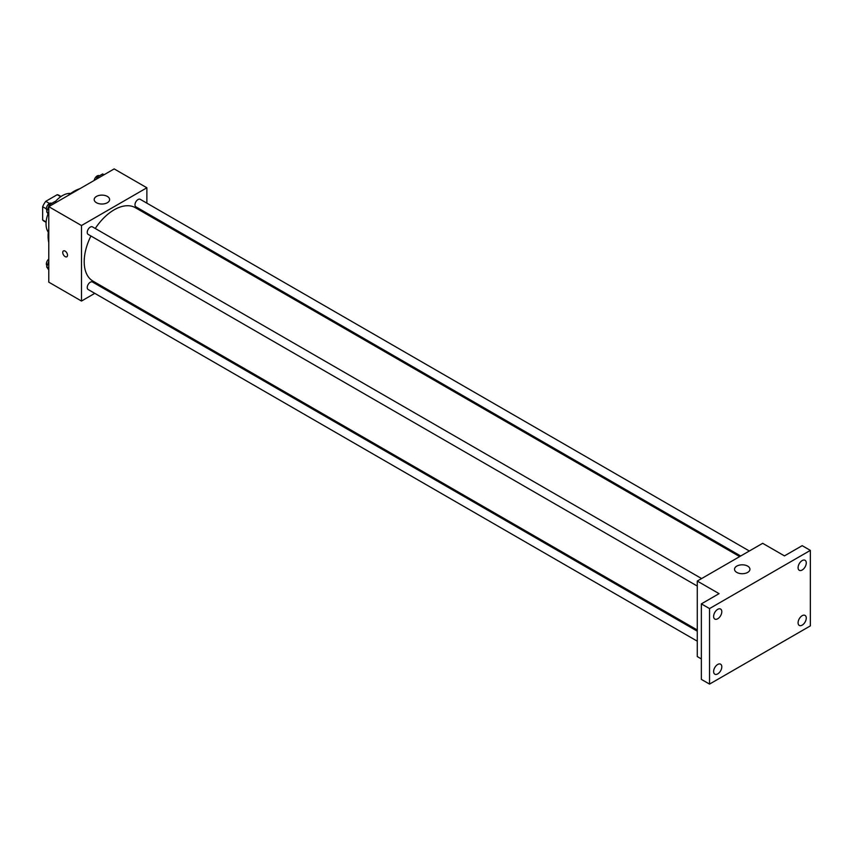 <?xml version="1.0" encoding="UTF-8"?>
<svg xmlns="http://www.w3.org/2000/svg" width="853" height="853" viewBox="0 0 853 853"><rect width="100%" height="100%" fill="white"/><g stroke="black" fill="none" stroke-linecap="round" stroke-linejoin="round"><path stroke-width="1.28" d="M49.495 203.462L45.774 201.319L57.236 194.697A14.917 8.615 120 0 1 58.964 195.305L61.032 196.499M46.137 221.983L42.65 219.967A14.917 8.615 120 0 0 44.047 221.151L46.115 222.345M42.65 219.967L42.65 206.725A14.917 8.615 120 0 1 45.774 201.319M46.371 208.868L42.65 206.725M60.734 196.712L57.236 194.697M48.312 232.229A23.116 13.349 -60 0 1 48.045 213.772M55.232 201.692A23.116 13.349 -60 0 1 70.692 193.46M48.781 242.572A36.604 21.133 -60 0 1 48.781 228.945M68.091 195.508A36.604 21.133 -60 0 1 79.883 188.694M94.8 293.347L81.483 301.045L48.781 282.162L48.781 206.661L114.174 168.905L146.876 187.777L146.876 203.163M104.482 287.76L103.469 288.346M90.93 235.993A42.383 24.47 120 0 0 84.202 261.711A42.383 24.47 120 0 0 92.977 281.117L697.274 630.004M739.658 556.582L135.371 207.706A42.383 24.47 120 0 0 95.259 228.487M146.876 213.165L146.876 214.348M81.483 301.045L81.483 225.533L146.876 187.777M749.339 550.995L140.212 199.314A4.329 2.506 120 0 0 136.875 200.476A4.329 2.506 120 0 0 134.977 204.837A4.329 2.506 120 0 0 135.883 206.821L740.681 555.996M697.274 631.177L92.476 282.002A4.329 2.506 120 0 0 89.138 283.164A4.329 2.506 120 0 0 87.241 287.525A4.329 2.506 120 0 0 88.136 289.508L697.274 641.179M697.274 586.064L88.136 234.383A4.329 2.506 -60 0 1 88.136 229.382A4.329 2.506 -60 0 1 92.476 226.877L701.603 578.558M81.483 225.533L48.781 206.661M96.464 202.726A7.709 4.446 180 0 1 94.203 199.581A7.709 4.446 180 0 1 101.912 195.124A7.709 4.446 180 0 1 109.621 199.581A7.709 4.446 180 0 1 104.866 203.686A7.709 4.446 180 0 1 96.464 202.726M67.515 255.228A3.369 1.951 60 0 1 66.811 256.774A3.369 1.951 60 0 1 63.442 254.823A3.369 1.951 60 0 1 63.442 250.931A3.369 1.951 60 0 1 66.044 251.838A3.369 1.951 60 0 1 67.515 255.228M66.822 256.764A3.369 1.951 60 0 1 63.442 254.823A3.369 1.951 60 0 1 63.442 250.931M701.358 658.932L697.274 656.565L697.274 581.064L762.667 543.308L784.461 555.889L802.172 545.664L810.35 550.388L810.35 625.889L709.536 684.095L701.358 679.383L701.358 603.871L719.068 593.645L697.274 581.064M709.536 684.095L709.536 608.584L701.358 603.871M709.536 608.584L810.35 550.388M736.779 572.406A7.709 4.446 180 0 1 734.529 569.26A7.709 4.446 180 0 1 742.227 564.814A7.709 4.446 180 0 1 749.936 569.26A7.709 4.446 180 0 1 745.181 573.376A7.709 4.446 180 0 1 736.779 572.406M802.172 570.017A5.779 3.337 -60 0 1 799.282 570.305A5.779 3.337 -60 0 1 798.397 565.667A5.779 3.337 -60 0 1 802.172 560.581A5.779 3.337 -60 0 1 805.061 560.293A5.779 3.337 -60 0 1 805.957 564.921A5.779 3.337 -60 0 1 802.172 570.017M717.704 618.788A5.779 3.337 -60 0 1 714.814 619.065A5.779 3.337 -60 0 1 713.929 614.437A5.779 3.337 -60 0 1 717.704 609.341A5.779 3.337 -60 0 1 720.593 609.053A5.779 3.337 -60 0 1 721.489 613.691A5.779 3.337 -60 0 1 717.704 618.788M717.704 673.902A5.779 3.337 -60 0 1 714.814 674.19A5.779 3.337 -60 0 1 713.929 669.562A5.779 3.337 -60 0 1 717.704 664.466A5.779 3.337 -60 0 1 720.593 664.178A5.779 3.337 -60 0 1 721.489 668.816A5.779 3.337 -60 0 1 717.704 673.902M802.172 625.142A5.779 3.337 -60 0 1 799.282 625.43A5.779 3.337 -60 0 1 798.397 620.792A5.779 3.337 -60 0 1 802.172 615.695A5.779 3.337 -60 0 1 805.061 615.418A5.779 3.337 -60 0 1 805.957 620.046A5.779 3.337 -60 0 1 802.172 625.142M48.781 214.807L46.648 211.789L49.41 204.688L54.912 201.511L56.298 202.31M48.781 213.015L46.648 211.789M50.796 205.488L49.41 204.688M51.724 203.355L51.596 203.281A4.329 2.506 120 0 0 48.258 204.443A4.329 2.506 120 0 0 46.371 208.804A4.329 2.506 120 0 0 47.086 210.659M96.346 179.194L97.146 177.125L102.648 173.948L104.045 174.748M98.532 177.936L97.146 177.125M99.46 175.793L99.343 175.718A4.329 2.506 120 0 0 96.314 176.571A4.329 2.506 120 0 0 94.182 180.441M48.781 269.932L46.648 266.904L48.781 261.423M48.781 268.141L46.648 266.904M48.781 259.077A4.329 2.506 120 0 0 46.371 263.929A4.329 2.506 120 0 0 47.086 265.784"/></g></svg>
